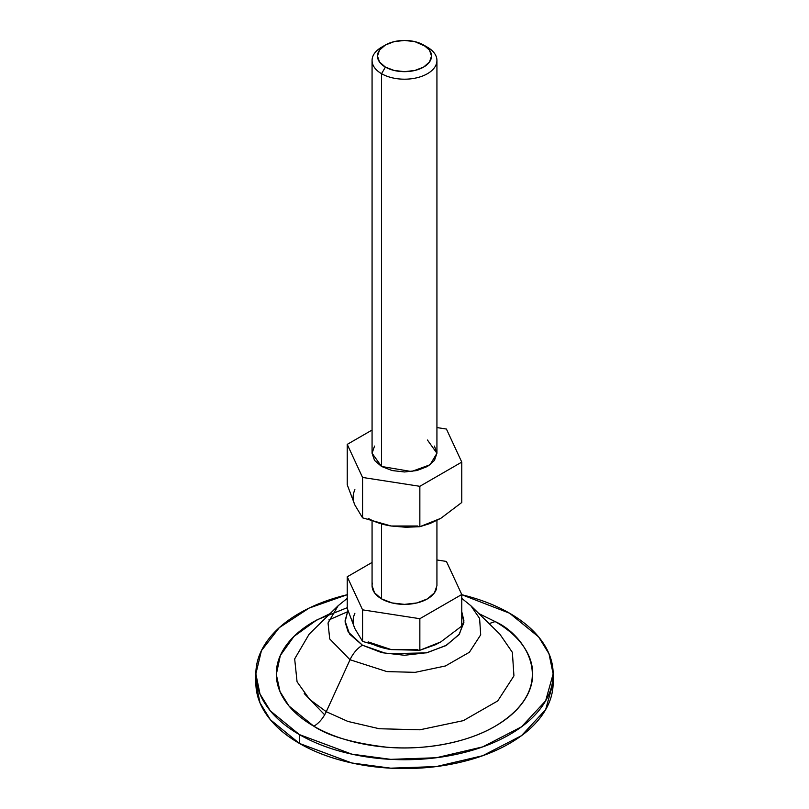 <?xml version="1.0" encoding="UTF-8"?>
<svg xmlns="http://www.w3.org/2000/svg" width="809" height="809" viewBox="0 0 809 809"><rect width="100%" height="100%" fill="white"/><g stroke="black" fill="none" stroke-linecap="round" stroke-linejoin="round"><path stroke-width="1.21" d="M362.574 641.406L354.898 628.623L362.574 641.406L391.212 649.587L419.851 650.264L440.804 641.911L461.767 626.065L461.767 594.504L461.767 626.065L440.804 641.911L435.475 644.733L419.851 650.264L419.851 618.703L419.851 650.264L391.212 649.587L362.574 641.406L362.574 609.844L362.574 641.406M385.387 45.021L381.565 47.225A32.431 18.728 0 0 0 381.565 73.71L385.387 67.086A27.021 15.604 180 0 1 385.387 45.021A27.021 15.604 180 0 1 423.613 45.021A27.021 15.604 180 0 1 423.613 67.086A27.021 15.604 180 0 1 385.387 67.086L381.565 73.71A32.431 18.728 0 0 0 427.435 73.71A32.431 18.728 0 0 0 427.435 47.225L423.613 45.021L429.468 50.077L431.521 56.054L429.468 62.02L423.613 67.086L414.845 70.464L404.5 71.657L394.155 70.464L385.387 67.086L379.532 62.02L377.479 56.054L379.532 50.077L385.387 45.021L394.155 41.633L404.5 40.45L414.845 41.633L427.435 47.225A32.431 18.728 180 0 1 436.638 62.981A32.431 18.728 180 0 1 414.865 78.21A32.431 18.728 180 0 1 381.565 73.71L381.565 466.48L381.565 73.71A32.431 18.728 180 0 1 372.362 57.955M372.362 583.127A32.431 18.728 0 0 0 381.565 598.882L381.565 524.06L381.565 598.882A32.431 18.728 0 0 0 414.865 603.383A32.431 18.728 0 0 0 436.638 588.153M446.426 561.436L461.767 594.504L419.851 618.703L362.574 609.844L347.233 576.787L347.233 608.348L354.898 628.623L347.233 608.348L347.233 576.787L372.069 562.437L347.233 576.787L362.574 609.844L419.851 618.703L461.767 594.504L446.426 561.436L436.931 559.97L446.426 561.436M436.931 520.44L436.931 585.645L434.463 592.805L427.435 598.882L416.908 602.938L404.5 604.363L392.092 602.938L381.565 598.882L374.537 592.805L372.069 585.645L372.069 521.309M391.212 649.587L368.196 641.911A51.351 29.65 0 0 0 391.212 649.587L417.788 649.587M354.898 613.273C352.532 618.389 352.532 623.506 354.898 628.623M304.245 693.556L324.662 714.822M461.383 594.625C479.595 598.973 495.664 605.183 509.599 613.222L538.632 636.926L548.998 653.793L553.144 673.907L545.63 700.837L521.542 726.806L482.72 746.879L436.294 757.74L390.727 759.358L351.814 754.15L299.401 734.592L299.401 743.41L351.814 762.978L390.727 768.176L436.294 766.568L482.72 755.707L521.542 735.634L545.63 709.665L553.144 682.735C553.144 694.112 549.372 705.064 541.828 715.571C534.284 726.088 523.544 735.371 509.599 743.41C495.664 751.46 479.595 757.659 461.383 762.017C443.17 766.376 424.209 768.55 404.5 768.55C384.791 768.55 365.83 766.376 347.617 762.017C329.405 757.659 313.336 751.46 299.401 743.41L299.401 734.592C285.456 726.543 274.716 717.259 267.172 706.753C259.628 696.236 255.856 685.284 255.856 673.907C255.856 662.531 259.628 651.579 267.172 641.072C274.716 630.555 285.456 621.272 299.401 613.222C313.336 605.183 329.405 598.973 347.617 594.625M478.928 613.647L495.148 621.575L489.101 623.628L495.148 621.575C525.304 634.782 561.001 686.79 495.148 726.239C464.74 744.219 419.75 750.388 386.368 747.172C352.572 743.016 328.393 736.038 313.852 726.239L288.985 706.004L280.035 691.624L276.304 674.473L280.339 655.482L293.93 636.45L317.027 619.805L347.233 607.69M347.122 611.938L328.858 619.937M309.18 634.125L294.668 658.89L297.065 681.795L309.705 699.482L326.27 711.708C323.155 718.261 319.009 723.104 313.852 726.239C319.009 723.104 323.155 718.261 326.27 711.708L347.88 721.426L379.259 728.737L419.881 729.799L463.314 720.647L497.727 700.938L513.937 675.889L512.37 652.357L499.82 634.125M461.767 598.367L470.868 605.739L479.595 618.43L480.698 634.812L469.402 652.246L445.446 665.969L415.209 672.34L386.924 671.601L350.034 659.75L326.27 711.708L350.034 659.75L386.924 671.601L415.209 672.34L445.446 665.969L469.402 652.246L480.698 634.812L479.595 618.43L470.868 605.739L499.831 634.135L512.37 652.357L513.937 675.889L497.727 700.938L463.314 720.647L419.881 729.799L379.259 728.737L347.88 721.426L326.27 711.708L309.705 699.482L297.065 681.795L294.668 658.89L309.169 634.135L338.132 605.739L328.039 622.981L329.708 638.928L350.034 659.75A21.621 12.479 -60 0 1 362.462 645.218A21.621 12.479 120 0 0 350.034 659.75L329.708 638.928L328.039 622.981L338.132 605.739L347.233 598.367M347.91 610.411L345.049 620.948L349.569 634.084L362.462 645.218L381.747 652.661L404.5 655.27L427.253 652.661L446.538 645.218L459.431 634.084L463.951 620.948L461.767 611.715L463.891 622.617L458.946 634.741L445.698 645.693L426.292 652.883L386.854 653.733L362.462 645.218L348.163 631.93L345.069 621.929L347.91 610.421M461.767 594.716L509.599 613.222C523.544 621.272 534.284 630.555 541.828 641.072C549.372 651.579 553.144 662.531 553.144 673.907C553.144 685.284 549.372 696.236 541.828 706.753C534.284 717.259 523.544 726.543 509.599 734.592C495.664 742.632 479.595 748.841 461.383 753.189C443.17 757.548 424.209 759.722 404.5 759.722C384.791 759.722 365.83 757.548 347.617 753.189C329.405 748.841 313.336 742.632 299.401 734.592L270.368 710.889L260.002 694.021L255.856 673.907L261.418 650.669L279.317 627.632L309.149 608.075L347.233 594.716M330.102 613.616L313.852 621.575C301.828 628.512 292.565 636.511 286.062 645.582C279.56 654.653 276.304 664.088 276.304 673.907C276.304 683.726 279.56 693.161 286.062 702.232C292.565 711.303 301.828 719.302 313.852 726.239C325.875 733.187 339.74 738.526 355.444 742.288C371.149 746.04 387.501 747.921 404.5 747.921C421.499 747.921 437.851 746.04 453.556 742.288C469.26 738.526 483.125 733.187 495.148 726.239C507.172 719.302 516.435 711.303 522.938 702.232C529.44 693.161 532.696 683.726 532.696 673.907C532.696 664.088 529.44 654.653 522.938 645.582C516.435 636.511 507.172 628.512 495.148 621.575L478.898 613.616M255.856 682.735L260.002 702.849L270.368 719.717L299.401 743.41C285.456 735.371 274.716 726.088 267.172 715.571C259.628 705.064 255.856 694.112 255.856 682.735L255.856 673.907M362.574 517.841L354.898 505.049L362.574 517.841L362.574 477.452L419.851 486.31L419.851 526.699L419.851 486.31L461.767 462.101L461.767 502.49L461.767 462.101L446.426 429.043L436.931 427.567L446.426 429.043L461.767 462.101L419.851 486.31L362.574 477.452L362.574 517.841L391.212 526.012L419.851 526.699L405.693 527.246L391.212 526.012A51.351 29.65 180 0 1 368.196 518.336A51.351 29.65 0 0 0 391.212 526.012L362.574 517.841M381.565 466.48L372.069 453.242L374.537 460.412L381.565 466.48L392.092 470.545L404.5 471.971L416.908 470.545L427.435 466.48L434.463 460.412L436.931 453.242L430.034 464.791L411.437 471.536L381.565 466.48M440.804 518.336L461.767 502.49L440.804 518.336L419.851 526.699L430.166 523.463L440.804 518.347M372.069 430.044L347.233 444.384L347.233 484.773L347.233 444.384L362.574 477.452L347.233 444.384L372.069 430.044M427.435 440.005L436.931 453.242L434.463 446.083M354.898 505.049L347.233 484.773L354.898 505.049C352.532 499.932 352.532 494.825 354.898 489.708M374.537 446.083L372.069 453.242L372.069 60.463M417.788 526.012L391.212 526.012M423.613 45.021L427.435 47.225M436.931 60.463L436.931 453.242M553.144 673.907L553.144 682.735"/></g></svg>

